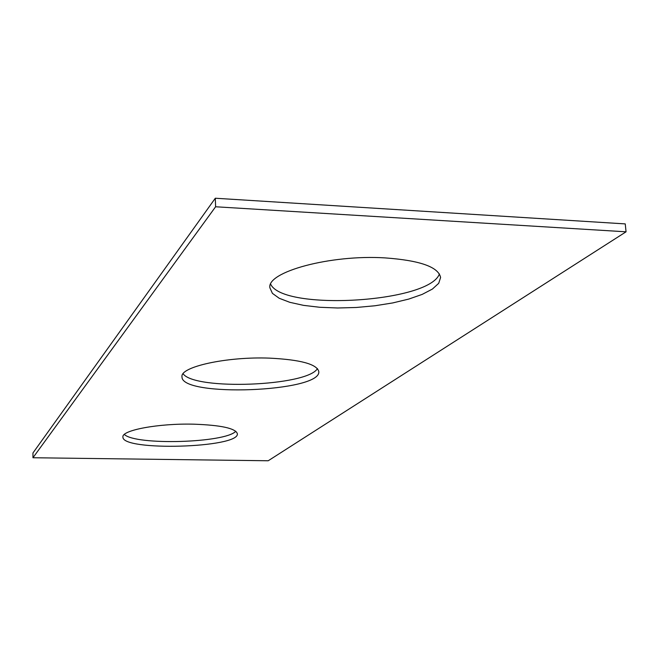 <?xml version="1.0" encoding="UTF-8"?>
<svg xmlns="http://www.w3.org/2000/svg" width="659" height="659" viewBox="0 0 659 659"><rect width="100%" height="100%" fill="white"/><g stroke="black" fill="none" stroke-linecap="round" stroke-linejoin="round"><path stroke-width="0.99" d="M215.6 206.769L32.966 457.741L268.205 460.765L626.05 231.811L215.6 206.769L215.312 198.235L32.95 452.988L32.966 457.741M215.312 198.235L625.243 223.903L626.05 231.811M317.457 368.612C307.119 386.265 194.751 390.581 183.095 373.768M269.729 358.142C300.537 359.699 316.888 364.155 318.783 371.511C321.658 392.097 180.714 397.509 181.999 376.767C179.882 366.865 226.869 356.412 269.729 358.142M235.815 431.266C225.287 442.996 135.729 445.608 124.345 434.454M193.639 424.174C221.037 425.137 235.609 428.317 237.355 433.713C239.744 447.996 121.544 451.456 122.928 436.991C121.47 430.245 158.547 423.267 193.639 424.174M270.676 284.177C282.851 311.303 429.561 302.679 439.405 273.913M385.243 257.908C330.25 254.39 266.425 272.01 269.91 287.843L272.414 293.362L279.202 298.263L289.795 302.316L303.552 305.364L319.755 307.275L337.614 307.992L356.288 307.481L374.93 305.768L392.682 302.942L408.704 299.095L422.188 294.4L432.403 289.062L438.696 283.329L440.599 277.497C438.457 266.986 420.005 260.453 385.243 257.908"/></g></svg>
